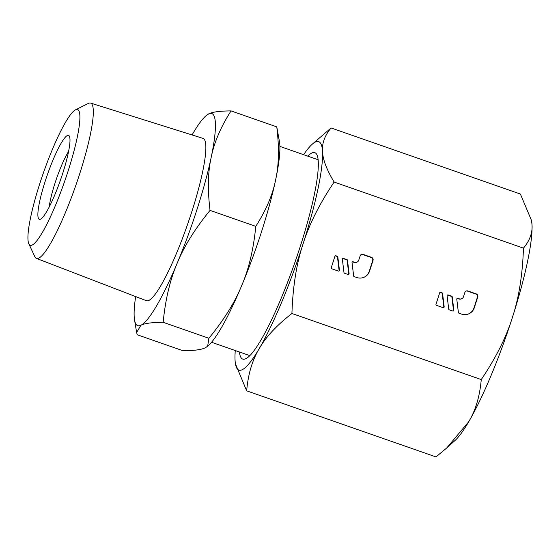 <?xml version="1.0" encoding="UTF-8"?>
<svg xmlns="http://www.w3.org/2000/svg" width="560" height="560" viewBox="0 0 560 560"><rect width="100%" height="100%" fill="white"/><g stroke="black" fill="none" stroke-linecap="round" stroke-linejoin="round"><path stroke-width="0.84" d="M28.812 243.775A71.89 11.417 109.2 0 1 43.148 173.628A71.89 11.417 109.2 0 1 75.579 109.795A71.89 11.417 109.2 0 1 75.642 109.767A71.89 11.417 109.2 0 1 68.285 170.492A71.89 11.417 109.2 0 1 32.221 245.021A71.89 11.417 109.2 0 1 28.812 243.775L34.853 256.718A82.257 13.062 -70.8 0 0 36.421 258.398A82.257 13.062 -70.8 0 0 38.752 258.139A82.257 13.062 -70.8 0 0 78.078 178.766A82.257 13.062 -70.8 0 0 90.636 103.082A82.257 13.062 -70.8 0 0 88.438 103.383A82.257 13.062 -70.8 0 0 88.361 103.425A82.257 13.062 -70.8 0 0 88.284 103.46M36.421 258.398L146.391 300.713A85.96 13.65 -70.8 0 0 148.82 300.44A85.96 13.65 -70.8 0 0 189.924 217.49A85.96 13.65 -70.8 0 0 203.049 138.39L90.636 103.082M68.614 151.389A35.784 5.684 -70.8 0 0 54.845 183.638A35.784 5.684 -70.8 0 0 49.238 206.885M62.797 173.124A44.429 7.056 -70.8 0 0 69.454 136.367A44.429 7.056 -70.8 0 0 45.059 181.657A44.429 7.056 -70.8 0 0 40.551 219.163A44.429 7.056 -70.8 0 0 62.797 173.124M210.042 210.385C194.95 228.851 184.016 246.421 177.247 263.081A112.364 17.85 -70.8 0 0 197.218 208.789A112.364 17.85 -70.8 0 0 211.183 157.381C207.886 172.074 207.508 189.735 210.042 210.385L255.787 226.352C253.533 249.298 248.836 269.045 241.696 285.579C234.927 302.239 223.993 319.809 208.901 338.275L207.648 346.248L205.303 347.774C201.642 349.678 194.201 350.672 182.994 350.735L137.249 334.768L136.647 332.563L140.847 325.276A112.364 17.85 109.2 0 1 134.526 319.816A112.364 17.85 109.2 0 1 135.66 296.583M192.073 134.946A112.364 17.85 109.2 0 1 205.653 116.053A112.364 17.85 109.2 0 1 208.719 113.876C212.38 111.965 219.814 110.978 231.028 110.908L276.773 126.875C279.307 147.525 278.929 165.193 275.632 179.879A112.364 17.85 109.2 0 1 261.674 231.287A112.364 17.85 109.2 0 1 241.696 285.579A112.364 17.85 109.2 0 1 208.369 345.597L207.648 346.248M205.653 116.053L208.719 113.876A112.364 17.85 109.2 0 1 211.183 157.381C214.109 142.569 220.724 127.078 231.028 110.908M163.156 322.308C165.41 299.362 170.107 279.615 177.247 263.081A112.364 17.85 109.2 0 1 140.847 325.276C144.508 323.365 151.942 322.378 163.156 322.308L208.901 338.275M276.773 126.875L279.496 141.827A112.364 17.85 109.2 0 1 275.632 179.879C272.706 194.691 266.091 210.182 255.787 226.352M307.783 156.142A109.34 17.367 109.2 0 1 311.815 153.02A109.34 17.367 109.2 0 1 316.988 154.91A109.34 17.367 109.2 0 1 295.19 261.597A109.34 17.367 109.2 0 1 245.868 358.68A109.34 17.367 109.2 0 1 245.77 358.729A109.34 17.367 109.2 0 1 239.421 351.988M235.263 350.539A121.002 19.222 -70.8 0 0 235.06 360.262A121.002 19.222 -70.8 0 0 235.438 363.832L246.666 390.831L435.995 456.918L446.677 448.021L468.699 421.764A121.002 19.222 -70.8 0 0 512.428 317.373C518.882 297.948 522.557 274.869 523.453 248.143L334.124 182.056C326.648 169.631 322.784 159.446 322.525 151.487A121.002 19.222 -70.8 0 0 315.336 142.044A121.002 19.222 -70.8 0 0 312.032 144.389A121.002 19.222 -70.8 0 0 303.625 154.693M446.677 448.021L455.028 440.482A121.002 19.222 109.2 0 0 468.699 421.764C475.608 410.361 479.794 396.305 481.257 379.582L291.928 313.495C292.824 286.762 296.499 263.683 302.953 244.258A121.002 19.222 -70.8 0 0 322.525 151.487C321.874 143.395 324.723 135.555 331.065 127.953L312.032 144.389M246.666 390.831C248.129 374.108 252.315 360.052 259.224 348.649C265.741 337.113 276.64 325.395 291.928 313.495M235.438 363.832A121.002 19.222 -70.8 0 0 242.242 369.705A121.002 19.222 -70.8 0 0 259.224 348.649A121.002 19.222 -70.8 0 0 302.953 244.258C309.015 224.7 319.41 203.966 334.124 182.056M531.545 220.57L531.622 221.039A121.002 19.222 109.2 0 1 532 224.602L531.545 220.57L520.394 194.04L331.065 127.953M481.257 379.582C495.971 357.672 506.366 336.938 512.428 317.373A121.002 19.222 -70.8 0 0 532 224.602C532.651 232.694 529.802 240.541 523.453 248.143M357.056 262.122A3.458 3.374 64.3 0 1 354.515 262.255L353.136 261.779A0.861 0.84 64.3 0 0 352.037 262.675L353.64 275.898A0.861 0.84 64.3 0 0 354.221 276.619L356.783 277.515A10.374 10.115 64.3 0 0 369.586 271.131L373.03 260.4A2.422 2.359 64.3 0 0 371.504 257.341L363.125 254.415A2.422 2.359 64.3 0 0 360.143 255.899L358.785 260.127A3.458 3.374 64.3 0 1 357.056 262.122L356.713 262.29A3.458 3.374 -115.7 0 1 354.172 262.423L352.793 261.94A0.861 0.84 64.3 0 0 352.338 261.912M331.261 267.708A0.861 0.84 64.3 0 0 331.807 268.8L338.331 271.075A0.861 0.84 64.3 0 0 339.43 270.172L337.827 256.956A0.861 0.84 64.3 0 0 337.246 256.228L335.986 255.787A0.861 0.84 64.3 0 0 334.915 256.319L331.261 267.708M342.37 259.301L343.973 272.524A0.861 0.84 64.3 0 0 344.554 273.245L347.998 274.449A0.861 0.84 64.3 0 0 349.097 273.546L347.494 260.33A0.861 0.84 64.3 0 0 346.913 259.602L343.469 258.405A0.861 0.84 64.3 0 0 342.37 259.301M461.797 298.683A3.458 3.374 64.3 0 1 459.256 298.816L457.877 298.333A0.861 0.84 64.3 0 0 456.778 299.236L458.381 312.459A0.861 0.84 64.3 0 0 458.962 313.18L461.524 314.076A10.374 10.115 64.3 0 0 474.327 307.692L477.771 296.961A2.422 2.359 64.3 0 0 476.245 293.895L467.866 290.969A2.422 2.359 64.3 0 0 464.877 292.46L463.519 296.688A3.458 3.374 64.3 0 1 461.797 298.683L461.454 298.844A3.458 3.374 -115.7 0 1 458.913 298.984L457.534 298.501A0.861 0.84 64.3 0 0 457.079 298.473M436.002 304.262A0.861 0.84 64.3 0 0 436.548 305.354L443.065 307.636A0.861 0.84 64.3 0 0 444.171 306.733L442.568 293.51A0.861 0.84 64.3 0 0 441.987 292.789L440.727 292.348A0.861 0.84 64.3 0 0 439.656 292.88L436.002 304.262M447.104 295.862L448.714 309.078A0.861 0.84 64.3 0 0 449.288 309.806L452.739 311.01A0.861 0.84 64.3 0 0 453.838 310.107L452.235 296.884A0.861 0.84 64.3 0 0 451.654 296.163L448.21 294.959A0.861 0.84 64.3 0 0 447.104 295.862M364.238 277.186A10.374 10.115 64.3 0 0 369.243 271.299L372.687 260.568A2.422 2.359 64.3 0 0 371.161 257.502L362.782 254.576A2.422 2.359 64.3 0 0 361.179 254.597M338.779 271.103A0.861 0.84 64.3 0 0 339.087 270.34L337.484 257.117A0.861 0.84 64.3 0 0 336.903 256.396L335.643 255.955A0.861 0.84 64.3 0 0 335.188 255.927M348.453 274.477A0.861 0.84 64.3 0 0 348.754 273.714L347.151 260.498A0.861 0.84 64.3 0 0 346.57 259.77L343.126 258.566A0.861 0.84 64.3 0 0 342.671 258.538M468.979 313.747A10.374 10.115 64.3 0 0 473.977 307.86L477.428 297.129A2.422 2.359 64.3 0 0 475.902 294.063L467.523 291.137A2.422 2.359 64.3 0 0 465.92 291.158M443.52 307.664A0.861 0.84 64.3 0 0 443.828 306.894L442.218 293.678A0.861 0.84 64.3 0 0 441.637 292.957L440.377 292.516A0.861 0.84 64.3 0 0 439.929 292.488M453.187 311.038A0.861 0.84 64.3 0 0 453.495 310.275L451.885 297.052A0.861 0.84 64.3 0 0 451.311 296.331L447.86 295.127A0.861 0.84 64.3 0 0 447.412 295.099M474.327 307.692L473.977 307.86M440.727 292.348L440.377 292.516M441.987 292.789L441.637 292.957M442.568 293.51L442.218 293.678M448.21 294.959L447.86 295.127M452.235 296.884L451.885 297.052M75.579 109.795L88.361 103.425M279.895 146.405L318.157 159.761M134.526 319.816L136.647 332.563M211.54 342.258L249.802 355.614"/></g></svg>
